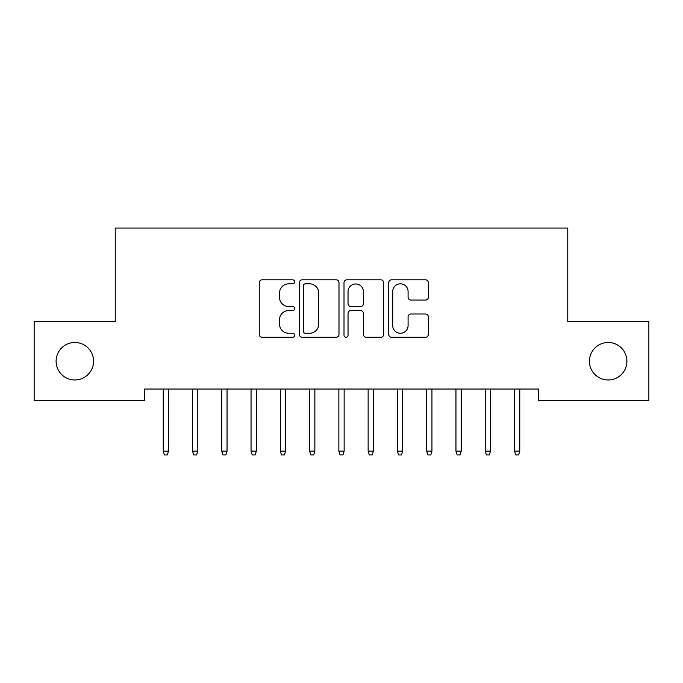 <?xml version="1.0" encoding="UTF-8"?>
<svg xmlns="http://www.w3.org/2000/svg" width="683" height="683" viewBox="0 0 683 683"><rect width="100%" height="100%" fill="white"/><g stroke="black" fill="none" stroke-linecap="round" stroke-linejoin="round"><path stroke-width="1.02" d="M294.663 281.823A2.015 2.015 0 0 0 292.657 279.808L262.127 279.808A2.877 2.877 0 0 0 259.258 282.685L259.258 334.397A2.877 2.877 0 0 0 262.127 337.274L292.657 337.274A2.015 2.015 0 0 0 294.663 335.259A2.015 2.015 0 0 0 292.657 333.253L288.704 333.253A9.195 9.195 0 0 1 279.509 324.058L279.509 319.746A9.195 9.195 0 0 1 288.704 310.552L292.657 310.552A2.015 2.015 0 0 0 294.663 308.537A2.015 2.015 0 0 0 292.657 306.53L288.704 306.53A9.195 9.195 0 0 1 279.509 297.336L279.509 293.024A9.195 9.195 0 0 1 288.704 283.829L292.657 283.829A2.015 2.015 0 0 0 294.663 281.823M589.429 361.23A18.731 18.731 0 0 0 608.16 379.961A18.731 18.731 0 0 0 626.9 361.23A18.731 18.731 0 0 0 608.16 342.499A18.731 18.731 0 0 0 589.429 361.23M56.1 361.23A18.731 18.731 0 0 0 74.84 379.961A18.731 18.731 0 0 0 93.571 361.23A18.731 18.731 0 0 0 74.84 342.499A18.731 18.731 0 0 0 56.1 361.23M425.466 300.068A2.877 2.877 0 0 0 428.343 297.19L428.343 282.685A2.877 2.877 0 0 0 425.466 279.808L391.564 279.808A2.877 2.877 0 0 0 388.695 282.685L388.695 334.397A2.877 2.877 0 0 0 391.564 337.274L425.466 337.274A2.877 2.877 0 0 0 428.343 334.397L428.343 316.869A2.877 2.877 0 0 0 425.466 314.001L410.961 314.001A2.877 2.877 0 0 0 408.084 316.869L408.084 325.56A7.684 7.684 0 0 1 400.4 333.253A7.684 7.684 0 0 1 392.716 325.56L392.716 291.513A7.684 7.684 0 0 1 400.4 283.829A7.684 7.684 0 0 1 408.084 291.513L408.084 297.19A2.877 2.877 0 0 0 410.961 300.068L425.466 300.068M538.494 389.037L144.506 389.037L144.506 400.742L34.15 400.742L34.15 321.71L115.231 321.71L115.231 228.045L567.769 228.045L567.769 321.71L648.85 321.71L648.85 400.742L538.494 400.742L538.494 389.037M338.99 282.685A2.877 2.877 0 0 0 336.113 279.808L302.21 279.808A2.877 2.877 0 0 0 299.333 282.685L299.333 334.397A2.877 2.877 0 0 0 302.21 337.274L336.113 337.274A2.877 2.877 0 0 0 338.99 334.397L338.99 282.685M346.887 279.808L380.79 279.808A2.877 2.877 0 0 1 383.667 282.685L383.667 334.397A2.877 2.877 0 0 1 380.79 337.274L366.284 337.274A2.877 2.877 0 0 1 363.407 334.397L363.407 313.429A2.877 2.877 0 0 0 360.539 310.552L350.908 310.552A2.877 2.877 0 0 0 348.04 313.429L348.04 335.259A2.015 2.015 0 0 1 346.025 337.274A2.015 2.015 0 0 1 344.01 335.259L344.01 282.685A2.877 2.877 0 0 1 346.887 279.808M305.369 283.829A2.015 2.015 0 0 0 303.354 285.844L303.354 331.238A2.015 2.015 0 0 0 305.369 333.253L309.536 333.253A9.195 9.195 0 0 0 318.73 324.058L318.73 293.024A9.195 9.195 0 0 0 309.536 283.829L305.369 283.829M363.407 291.658A7.684 7.684 0 0 0 355.723 283.974A7.684 7.684 0 0 0 348.04 291.658L348.04 303.653A2.877 2.877 0 0 0 350.908 306.53L360.539 306.53A2.877 2.877 0 0 0 363.407 303.653L363.407 291.658M168.505 451.147L167.335 454.955L164.407 454.955L163.237 451.147L168.505 451.147L168.505 389.037M163.237 451.147L163.237 389.037M197.78 451.147L196.61 454.955L193.682 454.955L192.512 451.147L197.78 451.147L197.78 389.037M192.512 451.147L192.512 389.037M227.046 451.147L225.877 454.955L222.948 454.955L221.779 451.147L227.046 451.147L227.046 389.037M221.779 451.147L221.779 389.037M256.321 451.147L255.152 454.955L252.223 454.955L251.054 451.147L256.321 451.147L256.321 389.037M251.054 451.147L251.054 389.037M285.588 451.147L284.418 454.955L281.49 454.955L280.32 451.147L285.588 451.147L285.588 389.037M280.32 451.147L280.32 389.037M314.863 451.147L313.693 454.955L310.765 454.955L309.595 451.147L314.863 451.147L314.863 389.037M309.595 451.147L309.595 389.037M344.138 451.147L342.96 454.955L340.04 454.955L338.862 451.147L344.138 451.147L344.138 389.037M338.862 451.147L338.862 389.037M373.405 451.147L372.235 454.955L369.307 454.955L368.137 451.147L373.405 451.147L373.405 389.037M368.137 451.147L368.137 389.037M402.68 451.147L401.51 454.955L398.582 454.955L397.412 451.147L402.68 451.147L402.68 389.037M397.412 451.147L397.412 389.037M431.946 451.147L430.777 454.955L427.848 454.955L426.679 451.147L431.946 451.147L431.946 389.037M426.679 451.147L426.679 389.037M461.221 451.147L460.052 454.955L457.123 454.955L455.954 451.147L461.221 451.147L461.221 389.037M455.954 451.147L455.954 389.037M490.488 451.147L489.318 454.955L486.39 454.955L485.22 451.147L490.488 451.147L490.488 389.037M485.22 451.147L485.22 389.037M519.763 451.147L518.593 454.955L515.665 454.955L514.495 451.147L519.763 451.147L519.763 389.037M514.495 451.147L514.495 389.037"/></g></svg>
